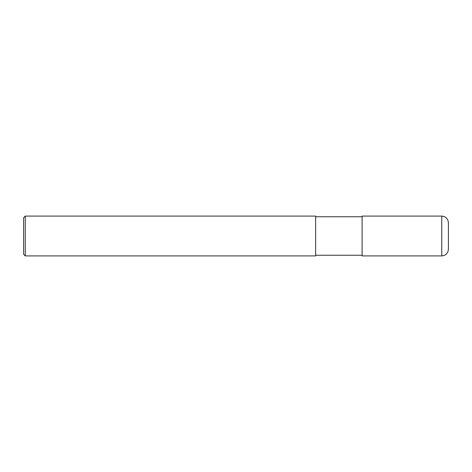 <?xml version="1.0" encoding="UTF-8"?>
<svg xmlns="http://www.w3.org/2000/svg" width="472" height="472" viewBox="0 0 472 472"><rect width="100%" height="100%" fill="white"/><g stroke="black" fill="none" stroke-linecap="round" stroke-linejoin="round"><path stroke-width="0.71" d="M448.4 222.725L448.4 249.275C448.005 253.305 445.792 255.517 441.762 255.912L362.112 255.912L362.112 216.087L441.762 216.087C445.792 216.483 448.005 218.695 448.4 222.725M362.112 216.754L315.65 216.754M25.258 216.087L315.65 216.087L315.65 255.912L25.258 255.912L23.6 254.255L23.6 217.745L25.258 216.087L25.258 255.912M441.762 216.087L441.762 255.912M362.112 255.246L315.65 255.246"/></g></svg>
